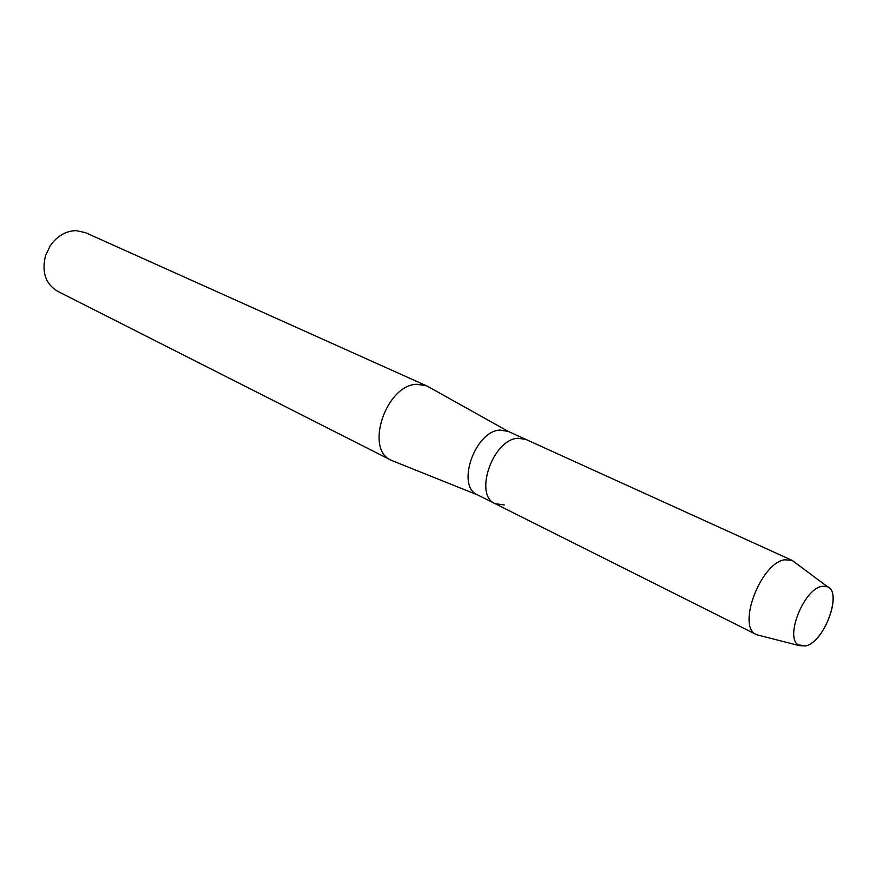 <?xml version="1.0" encoding="UTF-8"?>
<svg xmlns="http://www.w3.org/2000/svg" width="877" height="877" viewBox="0 0 877 877"><rect width="100%" height="100%" fill="white"/><g stroke="black" fill="none" stroke-linecap="round" stroke-linejoin="round"><path stroke-width="1.32" d="M821.585 586.384C803.847 589.41 784.86 636.954 798.136 644.869L805.842 645.9C825.443 641.515 843.444 589.037 826.112 586.274L821.585 586.384C803.847 589.41 784.86 636.954 798.136 644.869L799.429 645.658L805.842 645.9C824.49 641.745 842.698 592.457 827.537 586.779L821.585 586.384M508.32 431.451L499.912 430.07C474.819 431.067 455.876 486.307 477.516 494.858L495.11 503.672L504.242 504.944M517.858 438.248C492.764 439.388 473.536 495.176 495.11 503.672C473.536 495.176 492.764 439.388 517.858 438.248L525.805 439.388L517.858 438.248M428.798 387.009L426.65 385.869L416.97 384.279C386.143 384.586 364.35 449.364 391.153 460.217L393.389 461.17M426.65 385.869L85.409 232.624L76.124 230.618C65.753 230.914 57.104 236.001 50.164 245.878L45.604 255.448C41.493 271.881 45.451 283.797 57.443 291.186L391.153 460.217M795.242 562.683L792.008 560.337L784.498 559.789C760.315 563.319 736.548 627.373 756.533 634.652L760.381 635.693M477.855 495.023L391.855 460.557M508.232 431.407L427.351 386.198M792.008 560.337L507.882 431.243M799.429 645.658L756.785 634.773M756.533 634.652L495.11 503.672M827.537 586.779L792.271 560.458"/></g></svg>
